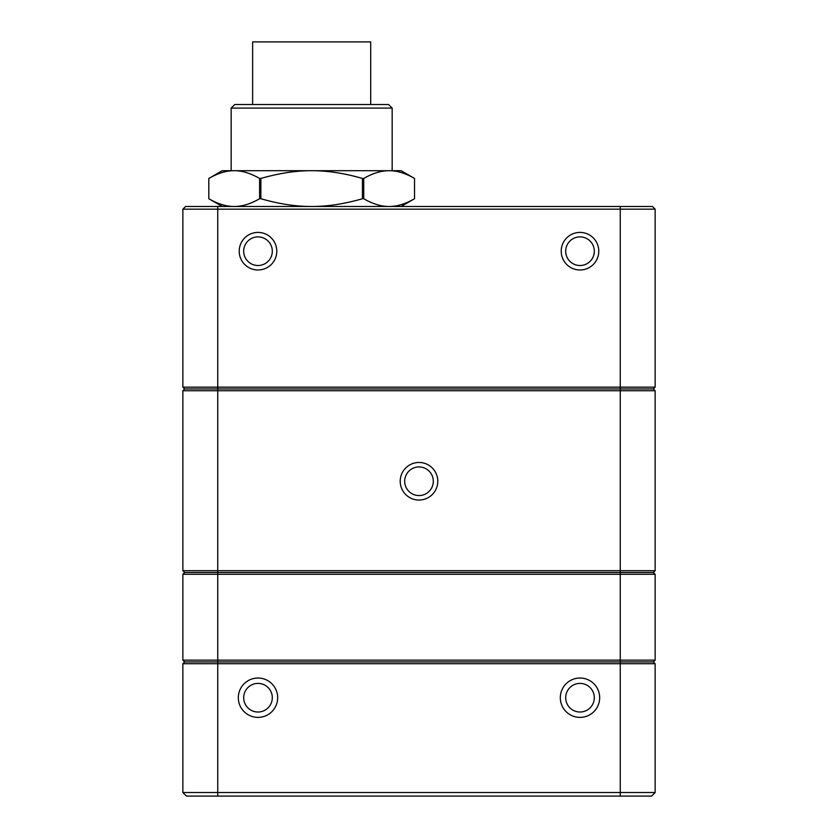 <?xml version="1.0" encoding="UTF-8"?>
<svg xmlns="http://www.w3.org/2000/svg" width="838" height="838" viewBox="0 0 838 838"><rect width="100%" height="100%" fill="white"/><g stroke="black" fill="none" stroke-linecap="round" stroke-linejoin="round"><path stroke-width="1.26" d="M257.999 269.983A18.782 18.782 0 0 1 241.732 241.805A18.782 18.782 0 0 1 274.267 241.805A18.782 18.782 0 0 1 257.999 269.983M580.001 269.983A18.782 18.782 0 0 1 563.733 241.805A18.782 18.782 0 0 1 596.268 241.805A18.782 18.782 0 0 1 580.001 269.983M185.544 206.483L182.862 209.165L185.544 206.483L217.744 206.483L217.744 387.156L655.138 387.156L655.138 209.165L182.862 209.165L182.862 387.156L217.744 387.156L217.744 388.947L184.653 388.947L620.256 388.947L217.744 388.947L217.744 390.738L182.862 390.738L182.862 570.699L655.138 570.699L655.138 390.738L655.138 570.699L653.347 572.49L620.256 572.49L653.347 572.49L655.138 574.281L655.138 660.145L655.138 574.281L182.862 574.281L182.862 660.145L655.138 660.145L653.347 661.936L655.138 663.717L655.138 792.518L655.138 663.717L182.862 663.717L184.653 661.936L653.347 661.936L655.138 663.717M217.744 206.483L652.456 206.483L655.138 209.165L652.456 206.483M655.138 390.738L653.347 388.947L620.256 388.947L653.347 388.947L655.138 387.156L653.347 388.947L655.138 390.738L217.744 390.738L217.744 572.49L620.256 572.49L184.653 572.49L217.744 572.49L217.744 661.936L184.653 661.936L182.862 660.145L184.653 661.936L182.862 663.717L182.862 792.518L655.138 792.518L651.555 796.1L186.445 796.1L182.862 792.518L186.445 796.1M580.001 265.51A14.309 14.309 0 0 0 592.393 244.047A14.309 14.309 0 0 0 567.609 244.047A14.309 14.309 0 0 0 580.001 265.51M257.999 265.51A14.309 14.309 0 0 0 270.391 244.047A14.309 14.309 0 0 0 245.607 244.047A14.309 14.309 0 0 0 257.999 265.51M182.862 387.156L184.653 388.947L182.862 390.738L184.653 388.947L182.862 387.156M370.7 104.509L370.7 41.9L252.636 41.9L252.636 104.509M231.162 108.092L392.163 108.092L388.591 104.509L234.745 104.509L231.162 108.092L231.162 170.701L234.2 170.701C242.067 170.648 250.531 173.225 259.602 178.452L259.602 198.732C250.531 203.948 242.067 206.536 234.2 206.483C226.344 206.536 217.88 203.948 208.809 198.732L208.809 178.452C217.88 173.225 226.344 170.648 234.2 170.701L311.663 170.701C327.396 170.648 344.324 173.225 362.456 178.452L363.734 178.452C372.795 173.225 381.269 170.648 389.125 170.701C396.992 170.648 405.456 173.225 414.527 178.452L414.527 198.732C405.456 203.948 396.992 206.536 389.125 206.483C381.269 206.536 372.795 203.948 363.734 198.732L363.734 178.452M362.456 178.452L362.456 198.732C344.324 203.948 327.396 206.536 311.663 206.483C295.94 206.536 279.012 203.948 260.869 198.732L260.869 178.452C279.012 173.225 295.94 170.648 311.663 170.701L401.109 170.701L414.527 178.452L414.527 198.732L401.109 206.483M259.602 198.732L260.869 198.732M362.456 198.732L363.734 198.732M259.602 178.452L260.869 178.452M234.2 170.701L222.217 170.701L208.809 178.452L208.809 198.732L222.217 206.483M389.125 170.701L392.163 170.701L392.163 108.092M238.317 697.708A19.683 19.683 0 0 1 267.835 680.666A19.683 19.683 0 0 1 267.835 714.751A19.683 19.683 0 0 1 238.317 697.708M560.318 697.708A19.683 19.683 0 0 1 589.837 680.666A19.683 19.683 0 0 1 589.837 714.751A19.683 19.683 0 0 1 560.318 697.708M580.001 712.017A14.309 14.309 0 0 0 594.31 697.708A14.309 14.309 0 0 0 580.001 683.399A14.309 14.309 0 0 0 565.692 697.708A14.309 14.309 0 0 0 580.001 712.017M257.999 712.017A14.309 14.309 0 0 0 272.308 697.708A14.309 14.309 0 0 0 257.999 683.399A14.309 14.309 0 0 0 243.69 697.708A14.309 14.309 0 0 0 257.999 712.017M651.555 796.1L655.138 792.518M655.138 660.145L653.347 661.936L217.744 661.936L217.744 796.1M184.653 572.49L182.862 574.281L184.653 572.49L182.862 570.699L184.653 572.49M655.138 574.281L653.347 572.49L655.138 570.699M419 462.471A18.782 18.782 0 0 1 435.268 490.649A18.782 18.782 0 0 1 402.732 490.649A18.782 18.782 0 0 1 419 462.471M433.309 481.253A14.309 14.309 0 0 0 419 466.944A14.309 14.309 0 0 0 404.691 481.253A14.309 14.309 0 0 0 419 495.562A14.309 14.309 0 0 0 433.309 481.253M620.256 796.1L620.256 206.483"/></g></svg>
